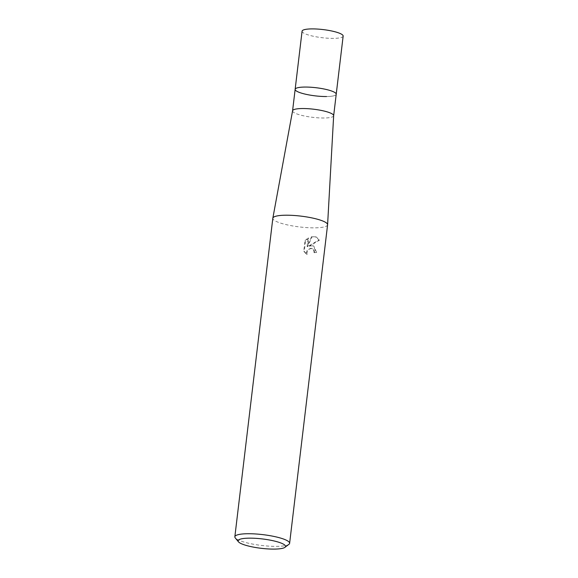 <?xml version="1.0" encoding="UTF-8"?>
<svg xmlns="http://www.w3.org/2000/svg" width="578" height="578" viewBox="0 0 578 578"><rect width="100%" height="100%" fill="white"/><g stroke="black" fill="none" stroke-linecap="round" stroke-linejoin="round"><path stroke-width="0.43" stroke-dasharray="2.89 2.17" d="M333.658 115.694L333.658 115.716A20.685 4.089 6.8 0 1 318.521 117.854A20.685 4.089 6.8 0 1 295.669 113.44A20.685 4.089 6.8 0 1 292.584 110.817L292.584 110.795M326.519 96.533A20.685 4.089 6.8 0 0 336.215 94.243A20.685 4.089 6.8 0 1 321.086 96.382A20.685 4.089 6.8 0 1 298.234 91.967A20.685 4.089 6.8 0 1 295.141 89.344M327.596 224.791A27.578 5.448 6.8 0 1 314.663 227.848A27.578 5.448 6.8 0 1 276.949 221.757A27.578 5.448 6.8 0 1 272.83 218.26M305.025 240.593L308.146 237.941L307.12 246.524L311.585 236.583L315.993 236.908L318.904 239.964L308.912 245.917L313.327 245.881L316.159 252.355A26.653 5.267 6.8 0 1 313.999 252.507L314.483 252.716A27.578 5.448 -173.2 0 0 316.65 252.572L313.811 246.091L312.532 245.737L309.403 246.134L319.41 240.181L316.477 237.117L312.069 236.799L307.612 246.741L308.638 238.158L305.531 240.809M288.921 544.339A27.578 5.448 6.8 0 1 276.681 546.362A27.578 5.448 6.8 0 1 235.282 537.937M313.999 252.507L313.868 250.577L312.163 248.526L310.906 248.273L307.966 249.486L306.911 250.845L306.398 252.478L306.615 254.414L303.761 251.177L305.018 240.585L305.524 240.809L304.266 251.394L307.099 254.623L306.889 252.694L308.457 249.703L309.866 248.8L312.192 248.583L314.353 250.787L314.483 252.716M303.761 251.177L304.266 251.394M306.607 254.414L307.099 254.623M316.159 252.355L316.65 252.572M308.912 245.917L309.403 246.134M308.146 237.941L308.638 238.158M307.12 246.524L307.612 246.741M311.585 236.583L312.069 236.792M318.904 239.964L319.41 240.181M343.151 36.089A20.685 4.089 6.8 0 1 333.455 38.372A20.685 4.089 6.8 0 1 312.423 36.046A20.685 4.089 6.8 0 1 302.077 31.19M313.811 246.091L313.327 245.881M316.477 237.117L315.993 236.908M312.647 248.735L312.163 248.526"/><path stroke-width="0.87" d="M292.584 110.817A20.685 4.089 6.8 0 1 292.591 110.766A20.685 4.089 6.8 0 1 307.843 108.686A20.685 4.089 6.8 0 1 330.573 113.093A20.685 4.089 6.8 0 1 333.658 115.665A20.685 4.089 6.8 0 1 333.658 115.716L336.215 94.243A20.685 4.089 6.8 0 0 333.13 91.62A20.685 4.089 6.8 0 0 310.278 87.206A20.685 4.089 6.8 0 0 295.141 89.344A20.685 4.089 6.8 0 1 304.844 87.054A20.685 4.089 6.8 0 1 325.876 89.388A20.685 4.089 6.8 0 1 336.215 94.243L343.151 36.089A20.685 4.089 6.8 0 0 332.812 31.234A20.685 4.089 6.8 0 0 311.773 28.9A20.685 4.089 6.8 0 0 302.077 31.19L292.584 110.795M238.447 541.803L235.282 537.937A27.578 5.448 6.8 0 1 234.849 536.781L272.83 218.26A27.578 5.448 6.8 0 1 272.838 218.195A27.578 5.448 6.8 0 1 285.756 215.211A27.578 5.448 6.8 0 1 323.478 221.295A27.578 5.448 6.8 0 1 327.596 224.726A27.578 5.448 6.8 0 1 327.596 224.791L289.614 543.313A27.578 5.448 6.8 0 1 288.921 544.339L284.932 547.344A23.9 4.725 6.8 0 1 274.326 549.1A23.9 4.725 6.8 0 1 238.447 541.803A23.9 4.725 6.8 0 1 249.277 538.154A23.9 4.725 6.8 0 1 275.612 541.34A23.9 4.725 6.8 0 1 284.932 547.344M234.849 536.781A27.578 5.448 6.8 0 1 247.774 533.732A27.578 5.448 6.8 0 1 275.822 536.839A27.578 5.448 6.8 0 1 289.614 543.313M326.519 96.533A20.685 4.089 6.8 0 1 305.487 94.2A20.685 4.089 6.8 0 1 295.141 89.344M333.658 115.665L327.596 224.726M292.591 110.766L272.838 218.195"/></g></svg>
